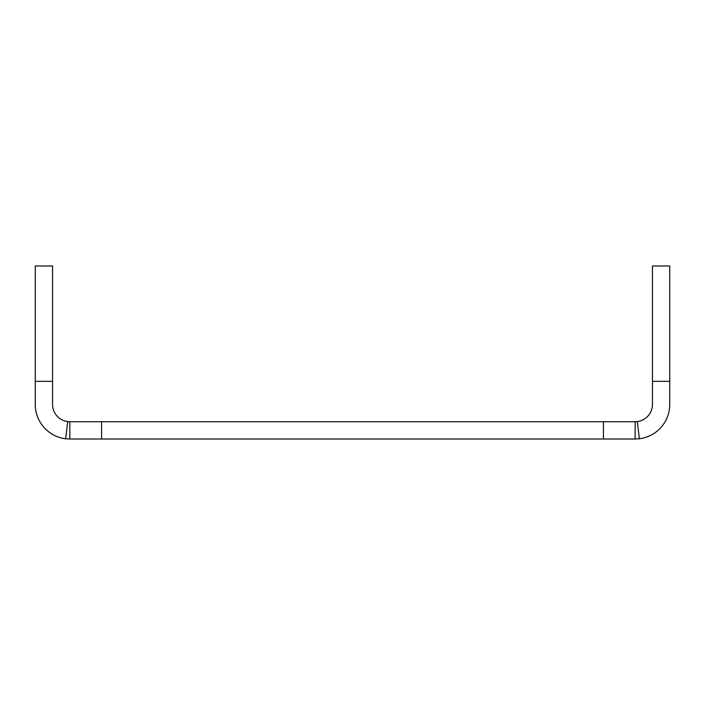 <?xml version="1.0" encoding="UTF-8"?>
<svg xmlns="http://www.w3.org/2000/svg" width="705" height="705" viewBox="0 0 705 705"><rect width="100%" height="100%" fill="white"/><g stroke="black" fill="none" stroke-linecap="round" stroke-linejoin="round"><path stroke-width="1.06" d="M603.418 439.021L603.418 421.722L635.143 421.722L635.143 439.021L69.857 439.021L69.857 421.722L101.582 421.722L101.582 439.021M603.418 421.722L101.582 421.722M35.25 381.343L35.25 265.979L52.558 265.979L52.558 381.343L35.25 381.343L35.25 404.414A34.607 34.607 0 0 0 65.609 438.757L69.857 439.021M52.558 381.343L52.558 404.414A17.308 17.308 0 0 0 67.733 421.59L69.857 421.722M65.609 438.757L67.733 421.59M635.143 439.021L639.391 438.757A34.607 34.607 0 0 0 669.75 404.414L669.75 381.343L652.442 381.343L652.442 265.979L669.75 265.979L669.75 381.343M635.143 421.722L637.267 421.59A17.308 17.308 0 0 0 652.442 404.414L652.442 381.343M639.391 438.757L637.267 421.59"/></g></svg>
